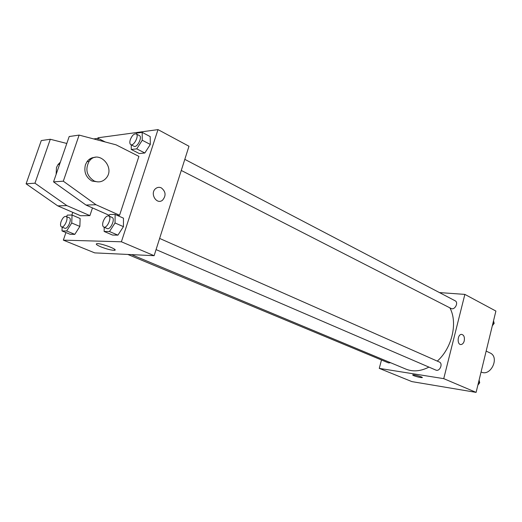 <?xml version="1.0" encoding="UTF-8"?>
<svg xmlns="http://www.w3.org/2000/svg" width="522" height="522" viewBox="0 0 522 522"><rect width="100%" height="100%" fill="white"/><g stroke="black" fill="none" stroke-linecap="round" stroke-linejoin="round"><path stroke-width="0.78" d="M481.075 371.964L481.173 372.003C490.745 376.943 499.991 357.12 490.06 352.957L486.158 351.084M439.452 292.581L464.867 294.395L495.9 311.06L476.103 392.387L411.865 381.602L379.266 368.375L381.484 359.984M464.867 294.395L443.739 378.646L476.103 392.387M443.739 378.646L379.266 368.375M422.298 377.543L422.181 377.628C420.158 377.608 417.339 376.949 413.711 375.651L412.739 374.881C413.913 374.431 423.818 377.315 422.181 377.628C420.158 377.608 417.339 376.949 413.711 375.657L412.615 374.966M131.472 254.619L405.894 369.113C413.046 371.977 420.725 371.305 428.927 367.103M437.292 361.113C452.13 347.978 457.977 322.57 449.86 307.836M181.278 170.453L451.06 308.45C454.708 310.564 458.942 302.532 455.099 300.763L184.808 159.36M156.065 249.594L435.824 370.072C439.713 371.984 443.348 363.547 439.296 362L159.628 238.43M127.818 254.442L388.492 362.901L390.665 362.757M464.247 340.886C463.601 343.137 462.518 344.35 460.998 344.54C456.887 344.925 457.389 334.328 461.481 334.374C463.888 334.856 464.808 337.029 464.247 340.886C463.595 343.137 462.512 344.35 460.998 344.54C456.887 344.925 457.389 334.328 461.481 334.374C463.888 334.856 464.808 337.029 464.247 340.886M97.836 138.363L98.032 137.775L158.003 129.613L188.984 146.245L154.127 255.689L94.723 252.883L63.345 240.146L65.922 232.551M100.798 246.821C96.655 245.033 95.363 243.976 96.916 243.65C101.131 243.056 119.388 250.045 114.39 250.306C111.238 250.26 106.71 249.098 100.798 246.821M158.003 129.613L121.391 241.79L154.127 255.689M121.391 241.79L63.345 240.146M161.305 187.868C165.852 191.567 166.264 195.678 162.538 200.194C156.62 205.179 149.52 193.362 155.647 188.592C157.403 187.209 159.288 186.967 161.305 187.868C159.288 186.967 157.403 187.209 155.647 188.592C149.52 193.362 156.613 205.179 162.538 200.194C166.257 195.678 165.846 191.574 161.305 187.868M71.853 215.038L72.76 212.356M108.804 215.971L109.737 214.516L115.127 214.444L123.473 218.163L123.433 226.652L117.913 235.141L112.524 235.044L117.913 235.141L123.433 226.652L115.036 222.972L109.49 231.533L104.132 231.461L104.211 227.266M136.157 133.913L136.666 133.117L142.18 132.366L150.199 136.594L150.316 144.45L144.829 152.992L139.309 153.566L144.829 152.992L150.316 144.45L142.252 140.255L136.744 148.861L131.257 149.475L131.25 144.862M66.431 216.584L67.364 215.103L72.062 215.038L80.14 218.509L79.859 226.431L74.803 234.358L70.105 234.274L74.803 234.358L79.859 226.431L71.729 222.998L66.659 230.985L61.994 230.926L62.17 227.135M119.564 215.26L138.911 156.378L116.034 144.822L79.122 135.094L63.306 181.18L95.996 204.735L119.564 215.26L117.019 215.286M66.803 143.465L50.295 139.263L34.961 183.189L66.855 205.603L89.895 215.625L92.479 207.913M89.895 215.625L80.597 215.743L57.74 205.87L26.1 183.816L41.277 140.568L50.295 139.263M89.275 159.327L90.391 159.902M109.222 215.325L85.973 205.035L53.544 181.871L69.198 136.529L79.122 135.094M60.311 162.264L58.072 164.482L56.48 167.51L56.128 174.387M60.082 162.936L59.71 162.733M95.141 157.363C91.846 157.429 89.158 158.838 87.063 161.585L85.425 164.763C83.729 171.999 85.928 177.434 92.016 181.062L98.012 181.897M94.058 180.925C86.665 175.934 85.008 169.422 89.092 161.383C98.025 148.444 116.308 167.601 105.809 178.511C102.462 181.943 98.547 182.746 94.058 180.925M95.996 204.735L85.973 205.035M63.306 181.18L53.544 181.871M34.961 183.189L26.1 183.816M66.855 205.603L57.74 205.87M493.531 320.802L494.151 323.386L492.331 325.735M493.042 322.811L494.151 323.386M492.292 325.878L492.722 325.226M479.105 380.068L479.705 382.789L477.871 385.125M478.563 382.287L479.705 382.789M93.673 138.93L98.045 138.337L98.005 140.066M98.045 138.337L105.333 142.004M142.18 132.366L142.252 140.255M130.787 144.62L134.037 146.284C137.084 148.189 142.715 136.999 139.407 135.609L136.17 133.919C133.991 133.58 132.04 135.492 130.304 139.661C129.534 142.225 129.697 143.883 130.787 144.62C133.821 146.519 139.465 135.302 136.17 133.919M136.744 148.861L144.829 152.992M131.257 149.475L139.309 153.566M150.199 136.594L150.316 144.45M72.062 215.038L71.729 222.998M61.485 226.848L64.761 228.212C67.632 229.713 72.382 218.803 69.296 217.804L66.033 216.415C64.219 216.212 62.562 217.948 61.061 221.628C60.219 224.401 60.363 226.137 61.485 226.848C64.343 228.349 69.106 217.406 66.033 216.415M66.659 230.985L74.803 234.358M61.994 230.926L70.105 234.274M80.14 218.509L79.859 226.431M115.127 214.444L115.036 222.972M103.78 227.077L107.167 228.538C110.449 230.287 115.616 218.646 112.1 217.433L108.726 215.938C106.632 215.658 104.772 217.511 103.16 221.511C102.299 224.427 102.508 226.287 103.78 227.077C107.049 228.819 112.237 217.152 108.726 215.938M109.49 231.533L117.913 235.141M104.132 231.461L112.524 235.044M123.473 218.163L123.433 226.652M114.39 250.306L114.696 249.366M59.599 164.332L58.072 164.482M89.092 161.383L87.063 161.585"/></g></svg>

